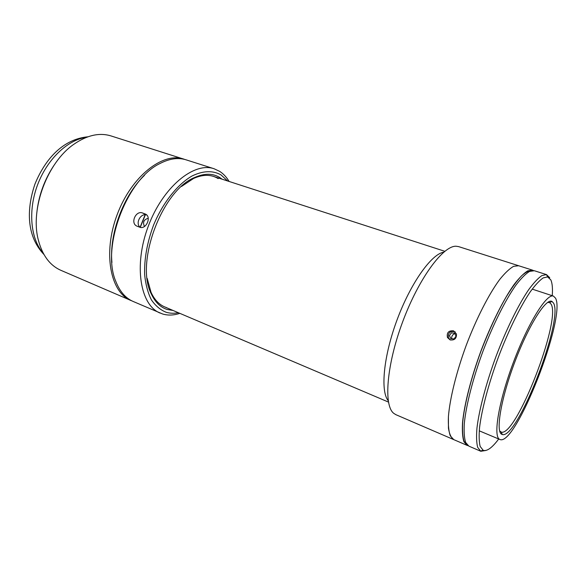 <?xml version="1.0" encoding="UTF-8"?>
<svg xmlns="http://www.w3.org/2000/svg" width="586" height="586" viewBox="0 0 586 586"><rect width="100%" height="100%" fill="white"/><g stroke="black" fill="none" stroke-linecap="round" stroke-linejoin="round"><path stroke-width="0.88" d="M37.116 210.132C39.262 194.091 44.785 179.316 53.685 165.801M132.055 300.955L60.893 270.322C49.759 265.399 42.199 255.137 38.215 239.542C30.135 208.645 47.437 162.344 73.799 144.317C87.028 135.154 99.466 132.37 111.098 135.952L184.912 159.487M130.942 300.508C110.395 292.399 102.645 253.159 117.119 214.769C131.367 176.291 162.952 151.745 183.777 159.092M111.926 262.477C109.106 233.887 123.609 195.072 144.486 175.339C123.609 195.072 109.106 233.887 111.926 262.477M142.588 213.004C135.827 210.14 130.055 223.251 136.875 226.115L139.658 227.185C146.002 229.961 151.818 217.01 145.592 214.146L142.588 213.004L146.683 214.945M229.119 181.47C226.577 177.177 223.449 173.822 219.743 171.412L214.08 168.746L186.062 159.824C178.247 157.356 169.618 158.557 160.161 163.428C126.657 178.972 100.851 248.046 115.955 281.749C119.888 291.623 125.624 298.193 133.147 301.46L162.703 314.023C168.079 315.583 173.793 315.356 179.843 313.349M214.08 168.746C194.003 161.604 162.798 187.044 148.221 226.386C133.425 265.648 140.303 305.313 160.139 313.092M227.624 180.979L221.017 174.899C212.725 170.277 203.042 170.658 191.974 176.027C177.404 184.458 162.937 202.624 153.657 224.878C147.174 242.23 144.163 258.836 144.639 274.702C145.643 284.488 147.877 292.853 151.356 299.805C155.444 305.775 160.359 309.921 166.094 312.243C169.977 313.407 174.071 313.569 178.393 312.734M222.131 179.206L219.926 177.624C212.835 173.214 204.47 173.148 194.83 177.419C162.124 190.047 134.883 262.938 151.298 293.916C155.114 302.164 160.418 307.35 167.2 309.481L173.082 310.477M218.197 178.613C211.238 174.313 203.034 174.254 193.592 178.452L181.506 186.458M147.167 278.357L151.042 292.333C154.77 300.406 159.963 305.504 166.607 307.613M140.171 227.346C135.102 223.42 140.53 213.011 146.507 214.937M499.653 439.375C492.921 436.636 498.671 401.425 513.483 362.126C528.213 322.791 546.804 293.154 553.448 296.106L555.528 298.179C566.384 317.231 515.548 447.155 499.88 439.478L499.653 439.375M553.565 303.145C563.747 320.139 517.357 439.639 502.312 434.512L501.682 434.255C495.434 431.486 501.089 398.026 515.035 361.394C528.909 324.732 546.159 297.754 552.027 301.453L553.565 303.145M547.654 302.413L549.624 302.581L551.14 304.207C561.285 320.659 515.966 437.332 501.228 432.08L499.638 430.915M468.002 445.653L467.123 445.382L463.922 441.712C462.53 437.339 462.068 430.988 462.537 422.66C464.266 404.53 471.034 377.889 481.033 350.743C491.288 323.692 503.645 299.138 514.222 284.32C519.335 277.727 523.847 273.237 527.766 270.842L532.586 270.168L533.436 270.542M453.776 439.632L450.275 435.845C448.715 431.435 448.1 425.062 448.407 416.741C449.836 398.634 456.362 372.147 466.266 345.227C476.44 318.41 488.885 294.128 499.675 279.522C504.905 273.039 509.549 268.637 513.614 266.322L518.676 265.744L458.633 246.618L456.135 246.237C443.163 245.512 418.887 278.24 402.78 321.502C386.57 364.734 383.434 405.358 393.704 413.313L395.843 414.661L453.711 439.603C451.117 437.83 449.359 434.021 448.444 428.176L448.407 416.741C449.836 398.634 456.362 372.147 466.266 345.227C476.44 318.41 488.885 294.128 499.675 279.522C504.905 273.039 509.549 268.637 513.614 266.322L518.676 265.744L532.586 270.168M485.97 450.451L480.798 451.279L477.671 447.352C476.513 442.921 476.279 436.533 476.945 428.19C479.062 410.039 486.05 383.471 496.049 356.354C506.282 329.325 518.427 304.683 528.733 289.594C533.7 282.855 538.065 278.189 541.845 275.596L546.467 274.6L549.741 277.72M468.873 446.136L465.643 442.452C464.273 438.079 463.826 431.736 464.317 423.407C466.09 405.278 472.887 378.615 482.893 351.439C493.156 324.358 505.506 299.776 516.061 284.928C521.152 278.321 525.649 273.816 529.554 271.413L534.344 270.732L546.716 274.673M498.715 438.995C492.115 447.785 486.944 451.557 483.194 450.312L480.168 446.444C479.07 442.086 478.865 435.808 479.553 427.619C481.677 409.812 488.556 383.786 498.356 357.218C508.384 330.731 520.258 306.573 530.323 291.733C535.179 285.104 539.45 280.496 543.134 277.925L547.646 276.9L550.84 279.918C552.305 283.192 552.774 288.459 552.254 295.71M467.32 445.074L464.075 441.39C462.691 437.031 462.229 430.703 462.691 422.411C464.42 404.355 471.166 377.816 481.121 350.772C489.024 330.196 497.338 312.309 506.055 297.109C511.629 288.07 516.771 281.002 521.496 275.889C525.869 271.999 529.532 270.212 532.476 270.52L532.52 270.534M450.077 339.887L447.462 337.507C446.576 332.636 448.612 330.416 453.571 330.841L456.472 334.02C456.633 338.51 454.502 340.466 450.077 339.887M454.846 333.537C452.553 334.511 451.491 336.232 451.66 338.693M388.24 400.736C380.233 391.192 383.537 355.958 397.227 319.429C410.845 282.87 431.457 254.104 443.756 252.156M145.13 214.776L140.098 227.28M144.464 226.489C142.537 222.299 143.797 219.56 148.236 218.285M140.266 227.368L145.343 214.776M455.212 331.866C450.114 330.672 447.865 332.672 448.451 337.873L450.414 340.005M449.411 335.602L450.773 338.613L454.084 338.898L456.04 336.159L454.67 333.148L451.352 332.877L449.411 335.602M86.596 137.27C67.866 139.629 47.158 159.099 37.504 185.015C27.798 210.916 30.662 239.191 43.254 253.255M145.797 214.264L145.013 213.89M87.9 136.794C63.405 139.124 45.503 158.337 34.962 184.048C26.062 210.374 26.934 236.59 43.928 254.47M151.042 292.333L151.298 293.916M193.592 178.452L194.83 177.419M553.448 296.106L532.191 289.11M501.228 432.08L502.312 434.512M500.627 431.86L499.814 431.516M549.309 302.449L548.181 302.076M549.624 302.581L552.027 301.453M499.88 439.478L479.245 430.82M467.123 445.382L453.711 439.603M480.74 451.249L468.807 446.107M547.646 276.9L546.467 274.6M482.908 450.18L480.505 451.139M448.568 338.122L447.462 337.507M444.811 251.291L213.436 176.386M388.467 402.077L164.666 306.896"/></g></svg>
